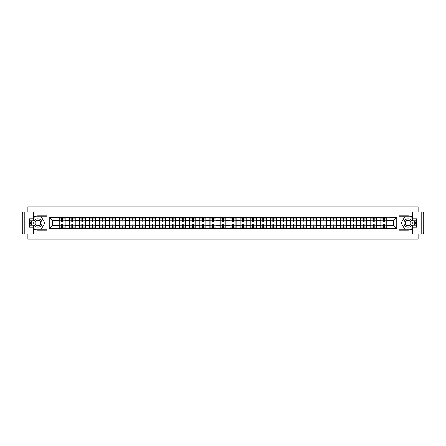 <?xml version="1.0" encoding="UTF-8"?>
<svg xmlns="http://www.w3.org/2000/svg" width="446" height="446" viewBox="0 0 446 446"><rect width="100%" height="100%" fill="white"/><g stroke="black" fill="none" stroke-linecap="round" stroke-linejoin="round"><path stroke-width="0.67" d="M27.908 234.055L27.908 239.112L418.092 239.112L418.092 234.055M418.092 211.945L418.092 206.888L398.886 206.888L398.886 239.112M398.886 206.888L27.908 206.888L27.908 211.945M47.114 239.112L47.114 206.888M393.539 225.386L393.539 220.614L386.933 220.614L386.933 225.386L393.539 225.386L396.762 228.608L396.762 217.392L380.806 217.202L380.806 220.614L376.876 220.614L376.876 225.386L380.806 225.386L380.806 220.614M396.762 228.608L49.238 228.608L49.238 217.392L59.067 217.392L59.067 220.614L52.461 220.614L52.461 225.386L59.067 225.386L59.067 220.614M380.806 217.392L59.067 217.392M380.806 225.386L380.806 228.608M376.876 225.386L376.876 228.608M376.876 217.392L376.876 220.614M366.824 225.386L370.754 225.386L370.754 220.614L366.824 220.614L366.824 228.608M370.754 225.386L370.754 228.608M370.754 217.392L370.754 220.614M366.824 217.392L366.824 220.614M356.767 225.386L360.697 225.386L360.697 220.614L356.767 220.614L356.767 228.608M360.697 225.386L360.697 228.608M360.697 217.392L360.697 220.614M356.767 217.392L356.767 220.614M346.715 225.386L350.645 225.386L350.645 220.614L346.715 220.614L346.715 228.608M350.645 225.386L350.645 228.608M350.645 217.392L350.645 220.614M346.715 217.392L346.715 220.614M336.658 225.386L340.588 225.386L340.588 220.614L336.658 220.614L336.658 228.608M340.588 225.386L340.588 228.608M340.588 217.392L340.588 220.614M336.658 217.392L336.658 220.614M326.606 225.386L330.536 225.386L330.536 220.614L326.606 220.614L326.606 228.608M330.536 225.386L330.536 228.608M330.536 217.392L330.536 220.614M326.606 217.392L326.606 220.614M316.548 225.386L320.484 225.386L320.484 220.614L316.548 220.614L316.548 228.608M320.484 225.386L320.484 228.608M320.484 217.392L320.484 220.614M316.548 217.392L316.548 220.614M306.497 225.386L310.427 225.386L310.427 220.614L306.497 220.614L306.497 228.608M310.427 225.386L310.427 228.608M310.427 217.392L310.427 220.614M306.497 217.392L306.497 220.614M296.439 225.386L300.375 225.386L300.375 220.614L296.439 220.614L296.439 228.608M300.375 225.386L300.375 228.608M300.375 217.392L300.375 220.614M296.439 217.392L296.439 220.614M286.388 225.386L290.318 225.386L290.318 220.614L286.388 220.614L286.388 228.608M290.318 225.386L290.318 228.608M290.318 217.392L290.318 220.614M286.388 217.392L286.388 220.614M276.33 225.386L280.266 225.386L280.266 220.614L276.33 220.614L276.33 228.608M280.266 225.386L280.266 228.608M280.266 217.392L280.266 220.614M276.33 217.392L276.33 220.614M266.279 225.386L270.209 225.386L270.209 220.614L266.279 220.614L266.279 228.608M270.209 225.386L270.209 228.608M270.209 217.392L270.209 220.614M266.279 217.392L266.279 220.614M256.227 225.386L260.157 225.386L260.157 220.614L256.227 220.614L256.227 228.608M260.157 225.386L260.157 228.608M260.157 217.392L260.157 220.614M256.227 217.392L256.227 220.614M246.17 225.386L250.1 225.386L250.1 220.614L246.17 220.614L246.17 228.608M250.1 225.386L250.1 228.608M250.1 217.392L250.1 220.614M246.17 217.392L246.17 220.614M236.118 225.386L240.048 225.386L240.048 220.614L236.118 220.614L236.118 228.608M240.048 225.386L240.048 228.608M240.048 217.392L240.048 220.614M236.118 217.392L236.118 220.614M226.061 225.386L229.991 225.386L229.991 220.614L226.061 220.614L226.061 228.608M229.991 225.386L229.991 228.608M229.991 217.392L229.991 220.614M226.061 217.392L226.061 220.614M216.009 225.386L219.939 225.386L219.939 220.614L216.009 220.614L216.009 228.608M219.939 225.386L219.939 228.608M219.939 217.392L219.939 220.614M216.009 217.392L216.009 220.614M205.952 225.386L209.882 225.386L209.882 220.614L205.952 220.614L205.952 228.608M209.882 225.386L209.882 228.608M209.882 217.392L209.882 220.614M205.952 217.392L205.952 220.614M195.9 225.386L199.83 225.386L199.83 220.614L195.9 220.614L195.9 228.608M199.83 225.386L199.83 228.608M199.83 217.392L199.83 220.614M195.9 217.392L195.9 220.614M185.843 225.386L189.773 225.386L189.773 220.614L185.843 220.614L185.843 228.608M189.773 225.386L189.773 228.608M189.773 217.392L189.773 220.614M185.843 217.392L185.843 220.614M175.791 225.386L179.721 225.386L179.721 220.614L175.791 220.614L175.791 228.608M179.721 225.386L179.721 228.608M179.721 217.392L179.721 220.614M175.791 217.392L175.791 220.614M165.734 225.386L169.67 225.386L169.67 220.614L165.734 220.614L165.734 228.608M169.67 225.386L169.67 228.608M169.67 217.392L169.67 220.614M165.734 217.392L165.734 220.614M155.682 225.386L159.612 225.386L159.612 220.614L155.682 220.614L155.682 228.608M159.612 225.386L159.612 228.608M159.612 217.392L159.612 220.614M155.682 217.392L155.682 220.614M145.625 225.386L149.561 225.386L149.561 220.614L145.625 220.614L145.625 228.608M149.561 225.386L149.561 228.608M149.561 217.392L149.561 220.614M145.625 217.392L145.625 220.614M135.573 225.386L139.503 225.386L139.503 220.614L135.573 220.614L135.573 228.608M139.503 225.386L139.503 228.608M139.503 217.392L139.503 220.614M135.573 217.392L135.573 220.614M125.516 225.386L129.451 225.386L129.451 220.614L125.516 220.614L125.516 228.608M129.451 225.386L129.451 228.608M129.451 217.392L129.451 220.614M125.516 217.392L125.516 220.614M115.464 225.386L119.394 225.386L119.394 220.614L115.464 220.614L115.464 228.608M119.394 225.386L119.394 228.608M119.394 217.392L119.394 220.614M115.464 217.392L115.464 220.614M105.412 225.386L109.342 225.386L109.342 220.614L105.412 220.614L105.412 228.608M109.342 225.386L109.342 228.608M109.342 217.392L109.342 220.614M105.412 217.392L105.412 220.614M95.355 225.386L99.285 225.386L99.285 220.614L95.355 220.614L95.355 228.608M99.285 225.386L99.285 228.608M99.285 217.392L99.285 220.614M95.355 217.392L95.355 220.614M85.303 225.386L89.233 225.386L89.233 220.614L85.303 220.614L85.303 228.608M89.233 225.386L89.233 228.608M89.233 217.392L89.233 220.614M85.303 217.392L85.303 220.614M75.246 225.386L79.176 225.386L79.176 220.614L75.246 220.614L75.246 228.608M79.176 225.386L79.176 228.608M79.176 217.392L79.176 220.614M75.246 217.392L75.246 220.614M65.194 225.386L69.124 225.386L69.124 220.614L65.194 220.614L65.194 228.608M69.124 225.386L69.124 228.608M69.124 217.392L69.124 220.614M65.194 217.392L65.194 220.614M59.067 225.386L59.067 228.608M52.461 225.386L49.238 228.608M49.238 217.392L52.461 220.614M386.933 225.386L386.933 228.608M386.933 217.392L386.933 220.614M396.762 217.392L393.539 220.614M59.229 220.714L61.71 220.714L61.71 217.358L59.229 217.358L59.229 223.87L61.71 223.87L61.71 225.286L62.552 225.28L62.552 223.87L65.032 223.87L65.032 217.358L62.552 217.358L62.552 218.066L65.032 218.066M61.71 219.783L62.552 219.783M62.552 218.166L61.71 218.166M59.229 222.13L61.71 222.13L61.71 220.714L62.552 220.72L62.552 222.13L65.032 222.13M59.229 218.066L61.71 218.066M61.71 227.834L62.552 227.834M61.71 226.217L62.552 226.217M59.229 228.642L61.71 228.642L61.71 227.934L59.229 227.934L59.229 228.642M59.229 223.87L59.229 225.286L61.71 225.286L61.71 227.934M59.229 225.286L59.229 227.934M65.032 223.87L65.032 228.642L62.552 228.642L62.552 227.934L65.032 227.934M65.032 225.286L62.552 225.286L62.552 227.934M65.032 220.714L62.552 220.714L62.552 218.066M69.286 220.714L71.767 220.714L71.767 217.358L69.286 217.358L69.286 223.87L71.767 223.87L71.767 225.286L72.603 225.28L72.603 223.87L75.084 223.87L75.084 217.358L72.603 217.358L72.603 218.066L75.084 218.066M71.767 219.783L72.603 219.783M72.603 218.166L71.767 218.166M69.286 222.13L71.767 222.13L71.767 220.714L72.603 220.72L72.603 222.13L75.084 222.13M69.286 218.066L71.767 218.066M71.767 227.834L72.603 227.834M71.767 226.217L72.603 226.217M69.286 228.642L71.767 228.642L71.767 227.934L69.286 227.934L69.286 228.642M69.286 223.87L69.286 225.286L71.767 225.286L71.767 227.934M69.286 225.286L69.286 227.934M75.084 223.87L75.084 228.642L72.603 228.642L72.603 227.934L75.084 227.934M75.084 225.286L72.603 225.286L72.603 227.934M75.084 220.714L72.603 220.714L72.603 218.066M79.338 220.714L81.819 220.714L81.819 217.358L79.338 217.358L79.338 223.87L81.819 223.87L81.819 225.286L82.661 225.28L82.661 223.87L85.141 223.87L85.141 217.358L82.661 217.358L82.661 218.066L85.141 218.066M81.819 219.783L82.661 219.783M82.661 218.166L81.819 218.166M79.338 222.13L81.819 222.13L81.819 220.714L82.661 220.72L82.661 222.13L85.141 222.13M79.338 218.066L81.819 218.066M81.819 227.834L82.661 227.834M81.819 226.217L82.661 226.217M79.338 228.642L81.819 228.642L81.819 227.934L79.338 227.934L79.338 228.642M79.338 223.87L79.338 225.286L81.819 225.286L81.819 227.934M79.338 225.286L79.338 227.934M85.141 223.87L85.141 228.642L82.661 228.642L82.661 227.934L85.141 227.934M85.141 225.286L82.661 225.286L82.661 227.934M85.141 220.714L82.661 220.714L82.661 218.066M89.395 220.714L91.876 220.714L91.876 217.358L89.395 217.358L89.395 223.87L91.876 223.87L91.876 225.286L92.712 225.28L92.712 223.87L95.193 223.87L95.193 217.358L92.712 217.358L92.712 218.066L95.193 218.066M91.876 219.783L92.712 219.783M92.712 218.166L91.876 218.166M89.395 222.13L91.876 222.13L91.876 220.714L92.712 220.72L92.712 222.13L95.193 222.13M89.395 218.066L91.876 218.066M91.876 227.834L92.712 227.834M91.876 226.217L92.712 226.217M89.395 228.642L91.876 228.642L91.876 227.934L89.395 227.934L89.395 228.642M89.395 223.87L89.395 225.286L91.876 225.286L91.876 227.934M89.395 225.286L89.395 227.934M95.193 223.87L95.193 228.642L92.712 228.642L92.712 227.934L95.193 227.934M95.193 225.286L92.712 225.286L92.712 227.934M95.193 220.714L92.712 220.714L92.712 218.066M99.447 220.714L101.928 220.714L101.928 217.358L99.447 217.358L99.447 223.87L101.928 223.87L101.928 225.286L102.77 225.28L102.77 223.87L105.25 223.87L105.25 217.358L102.77 217.358L102.77 218.066L105.25 218.066M101.928 219.783L102.77 219.783M102.77 218.166L101.928 218.166M99.447 222.13L101.928 222.13L101.928 220.714L102.77 220.72L102.77 222.13L105.25 222.13M99.447 218.066L101.928 218.066M101.928 227.834L102.77 227.834M101.928 226.217L102.77 226.217M99.447 228.642L101.928 228.642L101.928 227.934L99.447 227.934L99.447 228.642M99.447 223.87L99.447 225.286L101.928 225.286L101.928 227.934M99.447 225.286L99.447 227.934M105.25 223.87L105.25 228.642L102.77 228.642L102.77 227.934L105.25 227.934M105.25 225.286L102.77 225.286L102.77 227.934M105.25 220.714L102.77 220.714L102.77 218.066M109.504 220.714L111.985 220.714L111.985 217.358L109.504 217.358L109.504 223.87L111.985 223.87L111.985 225.286L112.821 225.28L112.821 223.87L115.302 223.87L115.302 217.358L112.821 217.358L112.821 218.066L115.302 218.066M111.985 219.783L112.821 219.783M112.821 218.166L111.985 218.166M109.504 222.13L111.985 222.13L111.985 220.714L112.821 220.72L112.821 222.13L115.302 222.13M109.504 218.066L111.985 218.066M111.985 227.834L112.821 227.834M111.985 226.217L112.821 226.217M109.504 228.642L111.985 228.642L111.985 227.934L109.504 227.934L109.504 228.642M109.504 223.87L109.504 225.286L111.985 225.286L111.985 227.934M109.504 225.286L109.504 227.934M115.302 223.87L115.302 228.642L112.821 228.642L112.821 227.934L115.302 227.934M115.302 225.286L112.821 225.286L112.821 227.934M115.302 220.714L112.821 220.714L112.821 218.066M35.803 226.629A4.187 4.187 0 0 0 41.523 225.096A4.187 4.187 0 0 0 39.989 219.371A4.187 4.187 0 0 0 34.27 220.904A4.187 4.187 0 0 0 35.803 226.629M36.461 225.486A2.866 2.866 0 0 0 40.38 224.433A2.866 2.866 0 0 0 39.332 220.514A2.866 2.866 0 0 0 35.412 221.567A2.866 2.866 0 0 0 36.461 225.486M33.45 218.651L34.42 216.973L41.378 216.973L44.856 223L41.378 229.027L34.42 229.027L33.45 227.349M32.257 225.286L30.941 223L32.257 220.714M406.011 226.629A4.187 4.187 0 0 0 411.73 225.096A4.187 4.187 0 0 0 410.197 219.371A4.187 4.187 0 0 0 404.477 220.904A4.187 4.187 0 0 0 406.011 226.629M406.668 225.486A2.866 2.866 0 0 0 410.588 224.433A2.866 2.866 0 0 0 409.54 220.514A2.866 2.866 0 0 0 405.62 221.567A2.866 2.866 0 0 0 406.668 225.486M412.55 227.349L411.58 229.027L404.622 229.027L401.144 223L404.622 216.973L411.58 216.973L412.55 218.651M413.743 220.714L415.059 223L413.743 225.286M33.45 228.726A7.253 7.253 0 0 0 37.899 230.253L47.047 230.253L47.047 234.055L24.235 234.055A1.935 1.935 0 0 1 22.3 232.121L22.3 213.879A1.935 1.935 0 0 1 24.235 211.945L33.45 211.945L33.45 220.714L29.325 220.714M33.45 211.945L47.047 211.945L47.047 215.747L37.899 215.747A7.253 7.253 0 0 0 33.45 217.274M31.019 220.714A7.253 7.253 0 0 0 31.019 225.286M47.047 230.253L47.047 215.747M29.325 225.286L33.45 225.286L33.45 234.055M33.45 218.78L29.325 218.78L29.325 227.22L33.45 227.22M47.047 216.778L34.309 216.778L33.45 218.261M33.45 227.739L34.309 229.222L47.047 229.222M32.034 220.714L30.713 223L32.034 225.286M412.55 217.274A7.253 7.253 0 0 0 408.101 215.747L398.953 215.747L398.953 211.945L421.765 211.945A1.935 1.935 0 0 1 423.7 213.879L423.7 232.121A1.935 1.935 0 0 1 421.765 234.055L412.55 234.055L412.55 225.286L416.675 225.286M412.55 234.055L398.953 234.055L398.953 230.253L408.101 230.253A7.253 7.253 0 0 0 412.55 228.726M414.981 225.286A7.253 7.253 0 0 0 414.981 220.714M398.953 215.747L398.953 230.253M416.675 220.714L412.55 220.714L412.55 211.945M412.55 227.22L416.675 227.22L416.675 218.78L412.55 218.78M398.953 229.222L411.691 229.222L412.55 227.739M412.55 218.261L411.691 216.778L398.953 216.778M413.966 225.286L415.287 223L413.966 220.714M119.556 220.714L122.037 220.714L122.037 217.358L119.556 217.358L119.556 223.87L122.037 223.87L122.037 225.286L122.873 225.28L122.873 223.87L125.359 223.87L125.359 217.358L122.873 217.358L122.873 218.066L125.359 218.066M122.037 219.783L122.873 219.783M122.873 218.166L122.037 218.166M119.556 222.13L122.037 222.13L122.037 220.714L122.873 220.72L122.873 222.13L125.359 222.13M119.556 218.066L122.037 218.066M122.037 227.834L122.873 227.834M122.037 226.217L122.873 226.217M119.556 228.642L122.037 228.642L122.037 227.934L119.556 227.934L119.556 228.642M119.556 223.87L119.556 225.286L122.037 225.286L122.037 227.934M119.556 225.286L119.556 227.934M125.359 223.87L125.359 228.642L122.873 228.642L122.873 227.934L125.359 227.934M125.359 225.286L122.873 225.286L122.873 227.934M125.359 220.714L122.873 220.714L122.873 218.066M129.613 220.714L132.094 220.714L132.094 217.358L129.613 217.358L129.613 223.87L132.094 223.87L132.094 225.286L132.93 225.28L132.93 223.87L135.411 223.87L135.411 217.358L132.93 217.358L132.93 218.066L135.411 218.066M132.094 219.783L132.93 219.783M132.93 218.166L132.094 218.166M129.613 222.13L132.094 222.13L132.094 220.714L132.93 220.72L132.93 222.13L135.411 222.13M129.613 218.066L132.094 218.066M132.094 227.834L132.93 227.834M132.094 226.217L132.93 226.217M129.613 228.642L132.094 228.642L132.094 227.934L129.613 227.934L129.613 228.642M129.613 223.87L129.613 225.286L132.094 225.286L132.094 227.934M129.613 225.286L129.613 227.934M135.411 223.87L135.411 228.642L132.93 228.642L132.93 227.934L135.411 227.934M135.411 225.286L132.93 225.286L132.93 227.934M135.411 220.714L132.93 220.714L132.93 218.066M139.665 220.714L142.146 220.714L142.146 217.358L139.665 217.358L139.665 223.87L142.146 223.87L142.146 225.286L142.982 225.28L142.982 223.87L145.463 223.87L145.463 217.358L142.982 217.358L142.982 218.066L145.463 218.066M142.146 219.783L142.982 219.783M142.982 218.166L142.146 218.166M139.665 222.13L142.146 222.13L142.146 220.714L142.982 220.72L142.982 222.13L145.463 222.13M139.665 218.066L142.146 218.066M142.146 227.834L142.982 227.834M142.146 226.217L142.982 226.217M139.665 228.642L142.146 228.642L142.146 227.934L139.665 227.934L139.665 228.642M139.665 223.87L139.665 225.286L142.146 225.286L142.146 227.934M139.665 225.286L139.665 227.934M145.463 223.87L145.463 228.642L142.982 228.642L142.982 227.934L145.463 227.934M145.463 225.286L142.982 225.286L142.982 227.934M145.463 220.714L142.982 220.714L142.982 218.066M149.717 220.714L152.203 220.714L152.203 217.358L149.717 217.358L149.717 223.87L152.203 223.87L152.203 225.286L153.039 225.28L153.039 223.87L155.52 223.87L155.52 217.358L153.039 217.358L153.039 218.066L155.52 218.066M152.203 219.783L153.039 219.783M153.039 218.166L152.203 218.166M149.717 222.13L152.203 222.13L152.203 220.714L153.039 220.72L153.039 222.13L155.52 222.13M149.717 218.066L152.203 218.066M152.203 227.834L153.039 227.834M152.203 226.217L153.039 226.217M149.717 228.642L152.203 228.642L152.203 227.934L149.717 227.934L149.717 228.642M149.717 223.87L149.717 225.286L152.203 225.286L152.203 227.934M149.717 225.286L149.717 227.934M155.52 223.87L155.52 228.642L153.039 228.642L153.039 227.934L155.52 227.934M155.52 225.286L153.039 225.286L153.039 227.934M155.52 220.714L153.039 220.714L153.039 218.066M159.774 220.714L162.255 220.714L162.255 217.358L159.774 217.358L159.774 223.87L162.255 223.87L162.255 225.286L163.091 225.28L163.091 223.87L165.572 223.87L165.572 217.358L163.091 217.358L163.091 218.066L165.572 218.066M162.255 219.783L163.091 219.783M163.091 218.166L162.255 218.166M159.774 222.13L162.255 222.13L162.255 220.714L163.091 220.72L163.091 222.13L165.572 222.13M159.774 218.066L162.255 218.066M162.255 227.834L163.091 227.834M162.255 226.217L163.091 226.217M159.774 228.642L162.255 228.642L162.255 227.934L159.774 227.934L159.774 228.642M159.774 223.87L159.774 225.286L162.255 225.286L162.255 227.934M159.774 225.286L159.774 227.934M165.572 223.87L165.572 228.642L163.091 228.642L163.091 227.934L165.572 227.934M165.572 225.286L163.091 225.286L163.091 227.934M165.572 220.714L163.091 220.714L163.091 218.066M169.826 220.714L172.312 220.714L172.312 217.358L169.826 217.358L169.826 223.87L172.312 223.87L172.312 225.286L173.148 225.28L173.148 223.87L175.629 223.87L175.629 217.358L173.148 217.358L173.148 218.066L175.629 218.066M172.312 219.783L173.148 219.783M173.148 218.166L172.312 218.166M169.826 222.13L172.312 222.13L172.312 220.714L173.148 220.72L173.148 222.13L175.629 222.13M169.826 218.066L172.312 218.066M172.312 227.834L173.148 227.834M172.312 226.217L173.148 226.217M169.826 228.642L172.312 228.642L172.312 227.934L169.826 227.934L169.826 228.642M169.826 223.87L169.826 225.286L172.312 225.286L172.312 227.934M169.826 225.286L169.826 227.934M175.629 223.87L175.629 228.642L173.148 228.642L173.148 227.934L175.629 227.934M175.629 225.286L173.148 225.286L173.148 227.934M175.629 220.714L173.148 220.714L173.148 218.066M179.883 220.714L182.364 220.714L182.364 217.358L179.883 217.358L179.883 223.87L182.364 223.87L182.364 225.286L183.2 225.28L183.2 223.87L185.681 223.87L185.681 217.358L183.2 217.358L183.2 218.066L185.681 218.066M182.364 219.783L183.2 219.783M183.2 218.166L182.364 218.166M179.883 222.13L182.364 222.13L182.364 220.714L183.2 220.72L183.2 222.13L185.681 222.13M179.883 218.066L182.364 218.066M182.364 227.834L183.2 227.834M182.364 226.217L183.2 226.217M179.883 228.642L182.364 228.642L182.364 227.934L179.883 227.934L179.883 228.642M179.883 223.87L179.883 225.286L182.364 225.286L182.364 227.934M179.883 225.286L179.883 227.934M185.681 223.87L185.681 228.642L183.2 228.642L183.2 227.934L185.681 227.934M185.681 225.286L183.2 225.286L183.2 227.934M185.681 220.714L183.2 220.714L183.2 218.066M189.935 220.714L192.416 220.714L192.416 217.358L189.935 217.358L189.935 223.87L192.416 223.87L192.416 225.286L193.257 225.28L193.257 223.87L195.738 223.87L195.738 217.358L193.257 217.358L193.257 218.066L195.738 218.066M192.416 219.783L193.257 219.783M193.257 218.166L192.416 218.166M189.935 222.13L192.416 222.13L192.416 220.714L193.257 220.72L193.257 222.13L195.738 222.13M189.935 218.066L192.416 218.066M192.416 227.834L193.257 227.834M192.416 226.217L193.257 226.217M189.935 228.642L192.416 228.642L192.416 227.934L189.935 227.934L189.935 228.642M189.935 223.87L189.935 225.286L192.416 225.286L192.416 227.934M189.935 225.286L189.935 227.934M195.738 223.87L195.738 228.642L193.257 228.642L193.257 227.934L195.738 227.934M195.738 225.286L193.257 225.286L193.257 227.934M195.738 220.714L193.257 220.714L193.257 218.066M199.992 220.714L202.473 220.714L202.473 217.358L199.992 217.358L199.992 223.87L202.473 223.87L202.473 225.286L203.309 225.28L203.309 223.87L205.79 223.87L205.79 217.358L203.309 217.358L203.309 218.066L205.79 218.066M202.473 219.783L203.309 219.783M203.309 218.166L202.473 218.166M199.992 222.13L202.473 222.13L202.473 220.714L203.309 220.72L203.309 222.13L205.79 222.13M199.992 218.066L202.473 218.066M202.473 227.834L203.309 227.834M202.473 226.217L203.309 226.217M199.992 228.642L202.473 228.642L202.473 227.934L199.992 227.934L199.992 228.642M199.992 223.87L199.992 225.286L202.473 225.286L202.473 227.934M199.992 225.286L199.992 227.934M205.79 223.87L205.79 228.642L203.309 228.642L203.309 227.934L205.79 227.934M205.79 225.286L203.309 225.286L203.309 227.934M205.79 220.714L203.309 220.714L203.309 218.066M210.044 220.714L212.525 220.714L212.525 217.358L210.044 217.358L210.044 223.87L212.525 223.87L212.525 225.286L213.366 225.28L213.366 223.87L215.847 223.87L215.847 217.358L213.366 217.358L213.366 218.066L215.847 218.066M212.525 219.783L213.366 219.783M213.366 218.166L212.525 218.166M210.044 222.13L212.525 222.13L212.525 220.714L213.366 220.72L213.366 222.13L215.847 222.13M210.044 218.066L212.525 218.066M212.525 227.834L213.366 227.834M212.525 226.217L213.366 226.217M210.044 228.642L212.525 228.642L212.525 227.934L210.044 227.934L210.044 228.642M210.044 223.87L210.044 225.286L212.525 225.286L212.525 227.934M210.044 225.286L210.044 227.934M215.847 223.87L215.847 228.642L213.366 228.642L213.366 227.934L215.847 227.934M215.847 225.286L213.366 225.286L213.366 227.934M215.847 220.714L213.366 220.714L213.366 218.066M220.101 220.714L222.582 220.714L222.582 217.358L220.101 217.358L220.101 223.87L222.582 223.87L222.582 225.286L223.418 225.28L223.418 223.87L225.899 223.87L225.899 217.358L223.418 217.358L223.418 218.066L225.899 218.066M222.582 219.783L223.418 219.783M223.418 218.166L222.582 218.166M220.101 222.13L222.582 222.13L222.582 220.714L223.418 220.72L223.418 222.13L225.899 222.13M220.101 218.066L222.582 218.066M222.582 227.834L223.418 227.834M222.582 226.217L223.418 226.217M220.101 228.642L222.582 228.642L222.582 227.934L220.101 227.934L220.101 228.642M220.101 223.87L220.101 225.286L222.582 225.286L222.582 227.934M220.101 225.286L220.101 227.934M225.899 223.87L225.899 228.642L223.418 228.642L223.418 227.934L225.899 227.934M225.899 225.286L223.418 225.286L223.418 227.934M225.899 220.714L223.418 220.714L223.418 218.066M230.153 220.714L232.634 220.714L232.634 217.358L230.153 217.358L230.153 223.87L232.634 223.87L232.634 225.286L233.475 225.28L233.475 223.87L235.956 223.87L235.956 217.358L233.475 217.358L233.475 218.066L235.956 218.066M232.634 219.783L233.475 219.783M233.475 218.166L232.634 218.166M230.153 222.13L232.634 222.13L232.634 220.714L233.475 220.72L233.475 222.13L235.956 222.13M230.153 218.066L232.634 218.066M232.634 227.834L233.475 227.834M232.634 226.217L233.475 226.217M230.153 228.642L232.634 228.642L232.634 227.934L230.153 227.934L230.153 228.642M230.153 223.87L230.153 225.286L232.634 225.286L232.634 227.934M230.153 225.286L230.153 227.934M235.956 223.87L235.956 228.642L233.475 228.642L233.475 227.934L235.956 227.934M235.956 225.286L233.475 225.286L233.475 227.934M235.956 220.714L233.475 220.714L233.475 218.066M240.21 220.714L242.691 220.714L242.691 217.358L240.21 217.358L240.21 223.87L242.691 223.87L242.691 225.286L243.527 225.28L243.527 223.87L246.008 223.87L246.008 217.358L243.527 217.358L243.527 218.066L246.008 218.066M242.691 219.783L243.527 219.783M243.527 218.166L242.691 218.166M240.21 222.13L242.691 222.13L242.691 220.714L243.527 220.72L243.527 222.13L246.008 222.13M240.21 218.066L242.691 218.066M242.691 227.834L243.527 227.834M242.691 226.217L243.527 226.217M240.21 228.642L242.691 228.642L242.691 227.934L240.21 227.934L240.21 228.642M240.21 223.87L240.21 225.286L242.691 225.286L242.691 227.934M240.21 225.286L240.21 227.934M246.008 223.87L246.008 228.642L243.527 228.642L243.527 227.934L246.008 227.934M246.008 225.286L243.527 225.286L243.527 227.934M246.008 220.714L243.527 220.714L243.527 218.066M250.262 220.714L252.743 220.714L252.743 217.358L250.262 217.358L250.262 223.87L252.743 223.87L252.743 225.286L253.584 225.28L253.584 223.87L256.065 223.87L256.065 217.358L253.584 217.358L253.584 218.066L256.065 218.066M252.743 219.783L253.584 219.783M253.584 218.166L252.743 218.166M250.262 222.13L252.743 222.13L252.743 220.714L253.584 220.72L253.584 222.13L256.065 222.13M250.262 218.066L252.743 218.066M252.743 227.834L253.584 227.834M252.743 226.217L253.584 226.217M250.262 228.642L252.743 228.642L252.743 227.934L250.262 227.934L250.262 228.642M250.262 223.87L250.262 225.286L252.743 225.286L252.743 227.934M250.262 225.286L250.262 227.934M256.065 223.87L256.065 228.642L253.584 228.642L253.584 227.934L256.065 227.934M256.065 225.286L253.584 225.286L253.584 227.934M256.065 220.714L253.584 220.714L253.584 218.066M260.319 220.714L262.8 220.714L262.8 217.358L260.319 217.358L260.319 223.87L262.8 223.87L262.8 225.286L263.636 225.28L263.636 223.87L266.117 223.87L266.117 217.358L263.636 217.358L263.636 218.066L266.117 218.066M262.8 219.783L263.636 219.783M263.636 218.166L262.8 218.166M260.319 222.13L262.8 222.13L262.8 220.714L263.636 220.72L263.636 222.13L266.117 222.13M260.319 218.066L262.8 218.066M262.8 227.834L263.636 227.834M262.8 226.217L263.636 226.217M260.319 228.642L262.8 228.642L262.8 227.934L260.319 227.934L260.319 228.642M260.319 223.87L260.319 225.286L262.8 225.286L262.8 227.934M260.319 225.286L260.319 227.934M266.117 223.87L266.117 228.642L263.636 228.642L263.636 227.934L266.117 227.934M266.117 225.286L263.636 225.286L263.636 227.934M266.117 220.714L263.636 220.714L263.636 218.066M270.371 220.714L272.852 220.714L272.852 217.358L270.371 217.358L270.371 223.87L272.852 223.87L272.852 225.286L273.688 225.28L273.688 223.87L276.174 223.87L276.174 217.358L273.688 217.358L273.688 218.066L276.174 218.066M272.852 219.783L273.688 219.783M273.688 218.166L272.852 218.166M270.371 222.13L272.852 222.13L272.852 220.714L273.688 220.72L273.688 222.13L276.174 222.13M270.371 218.066L272.852 218.066M272.852 227.834L273.688 227.834M272.852 226.217L273.688 226.217M270.371 228.642L272.852 228.642L272.852 227.934L270.371 227.934L270.371 228.642M270.371 223.87L270.371 225.286L272.852 225.286L272.852 227.934M270.371 225.286L270.371 227.934M276.174 223.87L276.174 228.642L273.688 228.642L273.688 227.934L276.174 227.934M276.174 225.286L273.688 225.286L273.688 227.934M276.174 220.714L273.688 220.714L273.688 218.066M280.428 220.714L282.909 220.714L282.909 217.358L280.428 217.358L280.428 223.87L282.909 223.87L282.909 225.286L283.745 225.28L283.745 223.87L286.226 223.87L286.226 217.358L283.745 217.358L283.745 218.066L286.226 218.066M282.909 219.783L283.745 219.783M283.745 218.166L282.909 218.166M280.428 222.13L282.909 222.13L282.909 220.714L283.745 220.72L283.745 222.13L286.226 222.13M280.428 218.066L282.909 218.066M282.909 227.834L283.745 227.834M282.909 226.217L283.745 226.217M280.428 228.642L282.909 228.642L282.909 227.934L280.428 227.934L280.428 228.642M280.428 223.87L280.428 225.286L282.909 225.286L282.909 227.934M280.428 225.286L280.428 227.934M286.226 223.87L286.226 228.642L283.745 228.642L283.745 227.934L286.226 227.934M286.226 225.286L283.745 225.286L283.745 227.934M286.226 220.714L283.745 220.714L283.745 218.066M290.48 220.714L292.961 220.714L292.961 217.358L290.48 217.358L290.48 223.87L292.961 223.87L292.961 225.286L293.797 225.28L293.797 223.87L296.283 223.87L296.283 217.358L293.797 217.358L293.797 218.066L296.283 218.066M292.961 219.783L293.797 219.783M293.797 218.166L292.961 218.166M290.48 222.13L292.961 222.13L292.961 220.714L293.797 220.72L293.797 222.13L296.283 222.13M290.48 218.066L292.961 218.066M292.961 227.834L293.797 227.834M292.961 226.217L293.797 226.217M290.48 228.642L292.961 228.642L292.961 227.934L290.48 227.934L290.48 228.642M290.48 223.87L290.48 225.286L292.961 225.286L292.961 227.934M290.48 225.286L290.48 227.934M296.283 223.87L296.283 228.642L293.797 228.642L293.797 227.934L296.283 227.934M296.283 225.286L293.797 225.286L293.797 227.934M296.283 220.714L293.797 220.714L293.797 218.066M300.537 220.714L303.018 220.714L303.018 217.358L300.537 217.358L300.537 223.87L303.018 223.87L303.018 225.286L303.854 225.28L303.854 223.87L306.335 223.87L306.335 217.358L303.854 217.358L303.854 218.066L306.335 218.066M303.018 219.783L303.854 219.783M303.854 218.166L303.018 218.166M300.537 222.13L303.018 222.13L303.018 220.714L303.854 220.72L303.854 222.13L306.335 222.13M300.537 218.066L303.018 218.066M303.018 227.834L303.854 227.834M303.018 226.217L303.854 226.217M300.537 228.642L303.018 228.642L303.018 227.934L300.537 227.934L300.537 228.642M300.537 223.87L300.537 225.286L303.018 225.286L303.018 227.934M300.537 225.286L300.537 227.934M306.335 223.87L306.335 228.642L303.854 228.642L303.854 227.934L306.335 227.934M306.335 225.286L303.854 225.286L303.854 227.934M306.335 220.714L303.854 220.714L303.854 218.066M310.589 220.714L313.07 220.714L313.07 217.358L310.589 217.358L310.589 223.87L313.07 223.87L313.07 225.286L313.906 225.28L313.906 223.87L316.387 223.87L316.387 217.358L313.906 217.358L313.906 218.066L316.387 218.066M313.07 219.783L313.906 219.783M313.906 218.166L313.07 218.166M310.589 222.13L313.07 222.13L313.07 220.714L313.906 220.72L313.906 222.13L316.387 222.13M310.589 218.066L313.07 218.066M313.07 227.834L313.906 227.834M313.07 226.217L313.906 226.217M310.589 228.642L313.07 228.642L313.07 227.934L310.589 227.934L310.589 228.642M310.589 223.87L310.589 225.286L313.07 225.286L313.07 227.934M310.589 225.286L310.589 227.934M316.387 223.87L316.387 228.642L313.906 228.642L313.906 227.934L316.387 227.934M316.387 225.286L313.906 225.286L313.906 227.934M316.387 220.714L313.906 220.714L313.906 218.066M320.641 220.714L323.127 220.714L323.127 217.358L320.641 217.358L320.641 223.87L323.127 223.87L323.127 225.286L323.963 225.28L323.963 223.87L326.444 223.87L326.444 217.358L323.963 217.358L323.963 218.066L326.444 218.066M323.127 219.783L323.963 219.783M323.963 218.166L323.127 218.166M320.641 222.13L323.127 222.13L323.127 220.714L323.963 220.72L323.963 222.13L326.444 222.13M320.641 218.066L323.127 218.066M323.127 227.834L323.963 227.834M323.127 226.217L323.963 226.217M320.641 228.642L323.127 228.642L323.127 227.934L320.641 227.934L320.641 228.642M320.641 223.87L320.641 225.286L323.127 225.286L323.127 227.934M320.641 225.286L320.641 227.934M326.444 223.87L326.444 228.642L323.963 228.642L323.963 227.934L326.444 227.934M326.444 225.286L323.963 225.286L323.963 227.934M326.444 220.714L323.963 220.714L323.963 218.066M330.698 220.714L333.179 220.714L333.179 217.358L330.698 217.358L330.698 223.87L333.179 223.87L333.179 225.286L334.015 225.28L334.015 223.87L336.496 223.87L336.496 217.358L334.015 217.358L334.015 218.066L336.496 218.066M333.179 219.783L334.015 219.783M334.015 218.166L333.179 218.166M330.698 222.13L333.179 222.13L333.179 220.714L334.015 220.72L334.015 222.13L336.496 222.13M330.698 218.066L333.179 218.066M333.179 227.834L334.015 227.834M333.179 226.217L334.015 226.217M330.698 228.642L333.179 228.642L333.179 227.934L330.698 227.934L330.698 228.642M330.698 223.87L330.698 225.286L333.179 225.286L333.179 227.934M330.698 225.286L330.698 227.934M336.496 223.87L336.496 228.642L334.015 228.642L334.015 227.934L336.496 227.934M336.496 225.286L334.015 225.286L334.015 227.934M336.496 220.714L334.015 220.714L334.015 218.066M340.75 220.714L343.23 220.714L343.23 217.358L340.75 217.358L340.75 223.87L343.23 223.87L343.23 225.286L344.072 225.28L344.072 223.87L346.553 223.87L346.553 217.358L344.072 217.358L344.072 218.066L346.553 218.066M343.23 219.783L344.072 219.783M344.072 218.166L343.23 218.166M340.75 222.13L343.23 222.13L343.23 220.714L344.072 220.72L344.072 222.13L346.553 222.13M340.75 218.066L343.23 218.066M343.23 227.834L344.072 227.834M343.23 226.217L344.072 226.217M340.75 228.642L343.23 228.642L343.23 227.934L340.75 227.934L340.75 228.642M340.75 223.87L340.75 225.286L343.23 225.286L343.23 227.934M340.75 225.286L340.75 227.934M346.553 223.87L346.553 228.642L344.072 228.642L344.072 227.934L346.553 227.934M346.553 225.286L344.072 225.286L344.072 227.934M346.553 220.714L344.072 220.714L344.072 218.066M350.807 220.714L353.288 220.714L353.288 217.358L350.807 217.358L350.807 223.87L353.288 223.87L353.288 225.286L354.124 225.28L354.124 223.87L356.605 223.87L356.605 217.358L354.124 217.358L354.124 218.066L356.605 218.066M353.288 219.783L354.124 219.783M354.124 218.166L353.288 218.166M350.807 222.13L353.288 222.13L353.288 220.714L354.124 220.72L354.124 222.13L356.605 222.13M350.807 218.066L353.288 218.066M353.288 227.834L354.124 227.834M353.288 226.217L354.124 226.217M350.807 228.642L353.288 228.642L353.288 227.934L350.807 227.934L350.807 228.642M350.807 223.87L350.807 225.286L353.288 225.286L353.288 227.934M350.807 225.286L350.807 227.934M356.605 223.87L356.605 228.642L354.124 228.642L354.124 227.934L356.605 227.934M356.605 225.286L354.124 225.286L354.124 227.934M356.605 220.714L354.124 220.714L354.124 218.066M360.859 220.714L363.339 220.714L363.339 217.358L360.859 217.358L360.859 223.87L363.339 223.87L363.339 225.286L364.181 225.28L364.181 223.87L366.662 223.87L366.662 217.358L364.181 217.358L364.181 218.066L366.662 218.066M363.339 219.783L364.181 219.783M364.181 218.166L363.339 218.166M360.859 222.13L363.339 222.13L363.339 220.714L364.181 220.72L364.181 222.13L366.662 222.13M360.859 218.066L363.339 218.066M363.339 227.834L364.181 227.834M363.339 226.217L364.181 226.217M360.859 228.642L363.339 228.642L363.339 227.934L360.859 227.934L360.859 228.642M360.859 223.87L360.859 225.286L363.339 225.286L363.339 227.934M360.859 225.286L360.859 227.934M366.662 223.87L366.662 228.642L364.181 228.642L364.181 227.934L366.662 227.934M366.662 225.286L364.181 225.286L364.181 227.934M366.662 220.714L364.181 220.714L364.181 218.066M370.916 220.714L373.397 220.714L373.397 217.358L370.916 217.358L370.916 223.87L373.397 223.87L373.397 225.286L374.233 225.28L374.233 223.87L376.714 223.87L376.714 217.358L374.233 217.358L374.233 218.066L376.714 218.066M373.397 219.783L374.233 219.783M374.233 218.166L373.397 218.166M370.916 222.13L373.397 222.13L373.397 220.714L374.233 220.72L374.233 222.13L376.714 222.13M370.916 218.066L373.397 218.066M373.397 227.834L374.233 227.834M373.397 226.217L374.233 226.217M370.916 228.642L373.397 228.642L373.397 227.934L370.916 227.934L370.916 228.642M370.916 223.87L370.916 225.286L373.397 225.286L373.397 227.934M370.916 225.286L370.916 227.934M376.714 223.87L376.714 228.642L374.233 228.642L374.233 227.934L376.714 227.934M376.714 225.286L374.233 225.286L374.233 227.934M376.714 220.714L374.233 220.714L374.233 218.066M380.968 220.714L383.448 220.714L383.448 217.358L380.968 217.358L380.968 223.87L383.448 223.87L383.448 225.286L384.29 225.28L384.29 223.87L386.771 223.87L386.771 217.358L384.29 217.358L384.29 218.066L386.771 218.066M383.448 219.783L384.29 219.783M384.29 218.166L383.448 218.166M380.968 222.13L383.448 222.13L383.448 220.714L384.29 220.72L384.29 222.13L386.771 222.13M380.968 218.066L383.448 218.066M383.448 227.834L384.29 227.834M383.448 226.217L384.29 226.217M380.968 228.642L383.448 228.642L383.448 227.934L380.968 227.934L380.968 228.642M380.968 223.87L380.968 225.286L383.448 225.286L383.448 227.934M380.968 225.286L380.968 227.934M386.771 223.87L386.771 228.642L384.29 228.642L384.29 227.934L386.771 227.934M386.771 225.286L384.29 225.286L384.29 227.934M386.771 220.714L384.29 220.714L384.29 218.066M33.45 213.879L24.235 213.879L24.235 232.121L33.45 232.121M22.3 213.879L24.235 213.879L24.235 211.945M24.235 234.055L24.235 232.121L22.3 232.121M412.55 232.121L421.765 232.121L421.765 213.879L412.55 213.879M423.7 232.121L421.765 232.121L421.765 234.055M421.765 211.945L421.765 213.879L423.7 213.879"/></g></svg>
